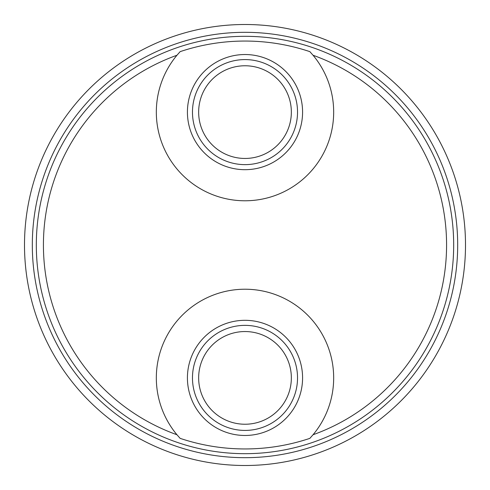 <?xml version="1.0" encoding="UTF-8"?>
<svg xmlns="http://www.w3.org/2000/svg" width="490" height="490" viewBox="0 0 490 490"><rect width="100%" height="100%" fill="white"/><g stroke="black" fill="none" stroke-linecap="round" stroke-linejoin="round"><path stroke-width="0.73" d="M465.5 245A220.5 220.5 0 0 0 245 24.5A220.5 220.5 0 0 0 24.5 245A220.5 220.5 0 0 0 245 465.5A220.5 220.5 0 0 0 465.5 245M36.321 245A208.679 208.679 0 0 1 245 36.321A208.679 208.679 0 0 1 453.679 245A208.679 208.679 0 0 1 245 453.679A208.679 208.679 0 0 1 36.321 245M407.362 113.907L405.751 111.941L407.362 113.907M405.432 111.555L403.797 109.613L405.432 111.555M401.549 107.022L401.163 106.587L401.555 107.022M383.413 88.837L382.978 88.445L383.413 88.837M380.387 86.203L378.445 84.568L380.387 86.203M378.06 84.249L376.093 82.638L378.06 84.249M113.907 82.638L111.941 84.249L113.907 82.638M111.555 84.568L109.613 86.203L111.555 84.568M107.022 88.451L106.587 88.837L107.022 88.445M88.837 106.587L88.445 107.022L88.837 106.587M86.203 109.613L84.568 111.555L86.203 109.613M84.249 111.941L82.638 113.907L84.249 111.941M176.957 55.248A201.586 201.586 0 0 0 176.957 434.752A88.672 88.672 0 0 1 184.191 313.355A88.672 88.672 0 0 1 305.809 313.355A88.672 88.672 0 0 1 313.043 434.752A201.586 201.586 0 0 0 313.043 55.248A88.672 88.672 0 0 1 305.809 176.645A88.672 88.672 0 0 1 184.191 176.645A88.672 88.672 0 0 1 176.957 55.248L180.142 51.64A203.95 203.95 0 0 1 309.858 51.64L313.043 55.248M313.043 434.752L309.858 438.36A203.95 203.95 0 0 1 180.142 438.36L176.957 434.752M187.419 377.894A57.581 57.581 0 0 0 245 435.469A57.581 57.581 0 0 0 302.581 377.894A57.581 57.581 0 0 0 245 320.313A57.581 57.581 0 0 0 187.419 377.894M192.472 377.894A52.528 52.528 0 0 0 245 430.416A52.528 52.528 0 0 0 297.528 377.894A52.528 52.528 0 0 0 245 325.366A52.528 52.528 0 0 0 192.472 377.894M198.652 377.894A46.348 46.348 0 0 1 245 331.546A46.348 46.348 0 0 1 291.348 377.894A46.348 46.348 0 0 1 245 424.236A46.348 46.348 0 0 1 198.652 377.894M82.638 376.093L84.249 378.06L82.638 376.093M84.568 378.445L86.203 380.387L84.568 378.445M88.451 382.978L88.837 383.413L88.445 382.978M106.587 401.163L107.022 401.555L106.587 401.163M109.613 403.797L111.555 405.432L109.613 403.797M111.941 405.751L113.907 407.362L111.941 405.751M376.093 407.362L378.06 405.751L376.093 407.362M378.445 405.432L380.387 403.797L378.445 405.432M382.978 401.549L383.413 401.163L382.978 401.555M401.163 383.413L401.555 382.978L401.163 383.413M403.797 380.387L405.432 378.445L403.797 380.387M405.751 378.06L407.362 376.093L405.751 378.06M187.419 112.106A57.581 57.581 0 0 0 245 169.687A57.581 57.581 0 0 0 302.581 112.106A57.581 57.581 0 0 0 245 54.531A57.581 57.581 0 0 0 187.419 112.106M192.472 112.106A52.528 52.528 0 0 0 245 164.634A52.528 52.528 0 0 0 297.528 112.106A52.528 52.528 0 0 0 245 59.584A52.528 52.528 0 0 0 192.472 112.106M198.652 112.106A46.348 46.348 0 0 1 245 65.764A46.348 46.348 0 0 1 291.348 112.106A46.348 46.348 0 0 1 245 158.454A46.348 46.348 0 0 1 198.652 112.106M457.685 245A212.685 212.685 0 0 0 245 32.316A212.685 212.685 0 0 0 32.316 245A212.685 212.685 0 0 0 245 457.685A212.685 212.685 0 0 0 457.685 245"/></g></svg>
